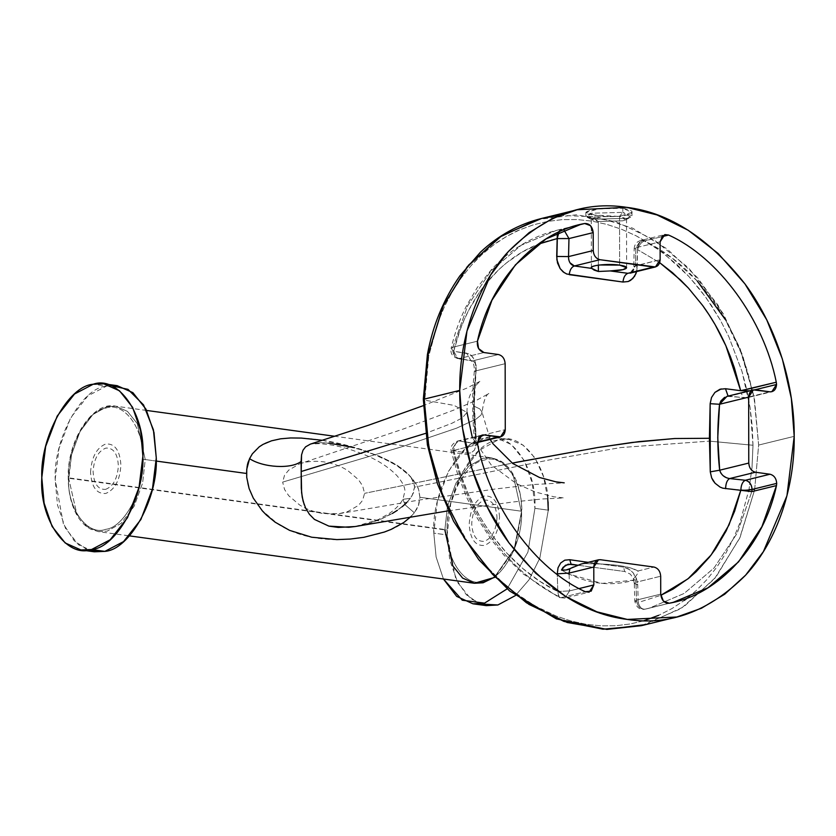 <?xml version="1.0" encoding="UTF-8"?>
<svg xmlns="http://www.w3.org/2000/svg" width="836" height="836" viewBox="0 0 836 836"><rect width="100%" height="100%" fill="white"/><g stroke="black" fill="none" stroke-linecap="round" stroke-linejoin="round"><path stroke-width="0.63" stroke-dasharray="4.18 3.13" d="M410.758 516.815L414.332 512.761L418.376 505.55L419.891 497.274L521.194 511.183L513.199 475.161L503.408 463.008L491.631 457.825L482.915 458.316L468.871 466.122L455.954 483.156L447.49 506.334L444.846 529.899L68.897 478.265L71.541 454.7L80.005 431.522L92.921 414.489L106.956 406.683L115.681 406.191L127.448 411.375L137.25 423.528L145.245 459.549L156.217 461.064L145.245 459.549L142.601 483.114L134.136 506.292L121.22 523.326L107.175 531.132L98.46 531.633L86.683 526.44L76.891 514.286L68.573 477.837C66.859 448.263 87.237 409.943 105.629 408.146C124.01 400.935 144.503 429.234 142.893 459.622L145.245 459.549L137.25 423.528L127.448 411.375L115.681 406.191L106.956 406.683L92.921 414.489L80.005 431.522L71.541 454.7L68.573 477.837C66.964 508.215 87.456 536.513 105.838 529.303C124.23 527.506 144.607 489.185 142.893 459.622C144.503 429.234 124.01 400.935 105.629 408.146C87.237 409.943 66.859 448.263 68.573 477.837L76.891 514.286L86.683 526.44L98.46 531.633L107.175 531.132L121.22 523.326L134.136 506.292L142.601 483.114L145.245 459.549L142.893 459.622C144.607 489.185 124.23 527.506 105.838 529.303C87.456 536.513 66.964 508.215 68.573 477.837L447.197 529.836C445.588 560.214 466.08 588.523 484.462 581.302C502.854 579.505 523.231 541.185 521.518 511.622L514.182 549.012L494.442 577.195L514.182 549.012L521.518 511.622C523.231 541.185 502.854 579.505 484.462 581.302C466.08 588.523 445.588 560.214 447.197 529.836C445.483 500.273 465.861 461.942 484.253 460.145C502.635 452.934 523.127 481.243 521.518 511.622C523.127 481.243 502.635 452.934 484.253 460.145C465.861 461.942 445.483 500.273 447.197 529.836L444.846 529.899L447.49 506.334L455.954 483.156L468.871 466.122L482.915 458.316L491.631 457.825L503.408 463.008L513.199 475.161L521.194 511.183L419.891 497.274L418.637 489.677L417.174 486.092L413.057 479.561L406.683 472.445L397.528 465.547L382 457.386L359.888 449.413L338.298 444.407L320.846 442.672L310.449 444.094M598.304 221.477L595.013 219.189L587.102 217.203L590.519 213.264L622.82 212.375L619.539 216.273L594.866 216.952L592.264 219.962L598.304 221.477L591.313 218.907L594.866 216.952L619.539 216.273L619.622 265.106L619.539 216.273L626.53 218.844L622.966 220.809L598.304 221.477L598.377 265.148L598.304 221.477L622.966 220.809L625.579 219.899L619.539 216.273L622.82 212.375L590.519 213.264L585.858 215.824L595.013 219.189L595.002 215.071L585.848 212.522L598.597 208.895L622.81 208.258L622.82 212.375L622.81 208.258C600.018 206.137 570.382 213.379 595.002 215.071C617.856 219.899 647.409 212.678 622.81 208.258L631.964 212.386L619.236 216.44L595.002 215.071L595.013 219.189L627.313 218.311L631.974 215.74L622.82 212.375L630.731 217.12L627.313 218.311L595.013 219.189L598.304 221.477M751.909 390.506L749.662 390.809L751.909 390.506L747.217 397.748L751.909 390.527L754.971 389.775L751.909 390.266M728.271 396.149L745.231 397.842L744.249 397.936L740.842 392.972L744.353 397.946L747.217 397.748L769.872 391.812L745.231 397.842L729.514 396.139L755.326 389.806L726.912 396.389M630.083 273.163L635.444 265.775L660.137 259.724L633.751 266.444L637.168 267.51L637.575 249.63L659.677 262.671L637.575 249.63C639.028 245.032 641.285 242.147 644.368 240.977L642.56 240.423C640.386 240.538 645.925 239.692 641.536 240.852C639.101 242.649 637.784 245.575 637.575 249.63L636.614 271.564L637.168 267.51L633.751 266.444L635.444 265.775L635.882 247.749L660.106 241.813L635.882 247.749L640.575 240.517L644.368 240.977C695.667 265.19 737.833 323.093 751.658 388.259L740.989 352.656L725.24 319.467M539.126 243.903L522.186 252.044L506.365 262.995L498.977 269.453L485.528 284.104L479.467 292.286L468.703 310.302L464.116 319.958L460.082 330.011L453.697 351.287L468.881 353.837L472.748 356.972L475.266 362.092L476.092 368.3L473.489 405.888L476.029 445.536L474.378 450.196L471.128 452.882L466.833 453.143L453.864 450.614L460.364 473.678L469.027 495.654L479.812 516.512L485.956 526.408L492.508 535.803L506.825 553.139L522.73 568.449L539.763 581.271L557.79 591.491L558.856 597.28L564.896 598.116L569.588 590.895L579.139 588.554L569.588 590.895L569.086 573.088L569.588 590.895L564.896 598.116L561.102 597.656L585.336 591.721L561.102 597.656C509.73 573.465 467.209 515.655 452.976 450.583L452.725 448.315L457.417 441.094L480.272 435.88L459.403 440.99L474.305 443.289L476.154 436.758L505.268 429.631L476.154 436.758L474.263 404.248L476.039 370.829C476.833 365.478 475.694 362.155 472.622 360.859L498.455 354.527L472.622 360.859L459.257 358.571C454.303 356.867 452.151 353.085 452.798 347.222L477.45 341.182L452.798 347.222L467.784 305.495L491.056 270.791L521.162 245.241L556.253 230.412L560.465 229.461L563.903 229.879L562.262 229.398L559.085 231.959M752.996 445.254L750.164 407.978L742.044 371.571L728.773 336.636L720.423 320.282L705.824 297.302L689.01 276.622L676.826 264.406L657.086 248.459L636.112 235.804L621.67 229.315L606.873 224.393L591.898 221.122L577.007 219.544L562.21 219.638L547.507 221.425L533.222 224.884L519.459 229.963C515.603 231.029 496.72 241.938 493.595 244.938L481.849 254.635L471.023 265.702L461.096 278.127L452.213 291.816L444.533 306.467L438.043 322.079L428.774 355.979L428.241 354.088L428.774 355.979L438.043 322.079L444.533 306.467L452.213 291.816L461.096 278.127L471.023 265.702C477.92 257.854 485.455 250.936 493.595 244.938L506.229 236.651L519.459 229.963L533.222 224.884L547.507 221.425L562.21 219.638L577.007 219.544L591.898 221.122L606.873 224.393L621.67 229.315L636.112 235.804L650.178 243.851L663.857 253.454L689.01 276.622L700.422 290.092L710.976 304.764L720.423 320.282L728.773 336.636L742.044 371.571L746.757 389.628L750.164 407.978L752.264 426.611L752.996 445.254L752.013 467.523L752.996 445.254L709.419 441.126L752.996 445.254M559.629 215.385L596.162 216.806L632.601 228.144L666.992 248.846L697.673 277.813L723.339 313.866L742.577 355.07L754.521 399.441L758.639 445.065L754.626 489.886L749.035 489.238L752.013 467.523L749.035 489.238L739.881 522.97L733.423 538.614L725.711 553.422L716.891 567.059L707.057 579.442L696.21 590.571L684.381 600.373L671.862 608.618L658.684 615.317L671.862 608.618L684.381 600.373M299.403 463.949C306.269 461.409 314.315 460.699 323.553 461.827C332.791 463.228 340.848 466.133 347.724 470.543L358.435 479.634L362.636 485.862L364.58 493.344L362.667 500.294L358.498 505.372L347.818 511.527L339.207 513.649L323.647 513.617C314.409 512.207 306.373 509.302 299.518 504.892L288.775 495.769L284.585 489.551L282.641 482.1L402.179 446.664L456.707 428.116L475.768 419.306L480.993 415.116L482.069 412.054L479.728 408.877L473.489 405.888L479.728 408.877L482.069 412.054L480.993 415.116L475.768 419.306L456.707 428.116L402.179 446.664L282.641 482.1L284.553 475.172L288.733 470.104L299.612 463.865L403.663 428.899L454.063 409.985L476.896 400.057L489.436 393.265C486.071 394.122 483.626 400.496 482.09 412.409L490.168 439.402M516.24 462.318L364.58 493.344L512.217 463.113M249.567 458.671C259.578 441.136 270.268 441.335 281.899 438.639C293.467 437.343 306.373 437.813 320.637 440.049C335.048 441.993 350.733 445.828 367.704 451.555L393.62 463.405L406.954 473.061L413.663 480.366C415.722 484.619 418.512 484.19 419.891 497.274C418.742 509.406 416.182 508.946 414.332 512.761L405.23 504.923L402.889 499.343L410.424 498.298L406.547 502.802L412.064 495.758L414.572 487.148L548.437 460.103L620.605 447.573L709.419 441.126L620.605 447.573L548.437 460.103L414.572 487.148L413.423 481.473L410.549 476.614L414.269 484.232L414.572 487.148L413.381 493.031L410.424 498.298L402.889 499.343L405.23 504.923L414.332 512.761C396.452 532.145 378.76 533.692 362.166 537.59C345.446 540.15 330.063 540.275 316.018 537.976C302.11 535.907 289.486 531.32 278.148 524.214L261.647 510.065L253.82 499.061L250.006 491.056C248.846 486.573 247.31 486.709 246.536 473.469M402.147 506.762L397.382 510.294L406.547 502.802M392.387 513.45L381.853 518.78L370.902 522.866L355.175 526.534L370.902 522.866L381.853 518.78L397.382 510.294M305.662 508.173L304.22 504.714M645.434 624.617L683.691 606.842L715.95 577.059L740.121 537.214L754.626 489.886L758.639 445.065L794.2 436.35L758.639 445.065L753.873 395.94L740.027 348.372L717.925 304.994L688.655 268.032L653.951 239.723L615.86 221.686L576.307 214.8L537.548 219.534M644.023 620.699L630.511 623.938L615.944 625.736L601.136 625.85L586.12 624.283L571.176 621.033L556.452 616.163L534.81 605.818L514.161 592.045L501.224 581.145L488.945 568.877L477.45 555.334L466.969 540.798L449.057 508.81L441.795 491.641L435.796 474.012L431.052 455.923L427.593 437.395L425.493 418.784L424.772 400.172L454.147 405.429L467 412.441L462.224 417.958L451.983 423.246L425.608 433.382L451.983 423.246L462.224 417.958L467 412.441L454.147 405.429L424.772 400.172L425.754 377.809L428.774 355.979L424.772 400.172L425.493 418.784L427.593 437.395L431.052 455.923L435.796 474.012L441.795 491.641L449.057 508.81L457.501 525.29L466.969 540.798L477.45 555.334L488.945 568.877L501.224 581.145L514.161 592.045L527.756 601.575L541.968 609.674L556.452 616.163L571.176 621.033L586.12 624.283L601.136 625.85L615.944 625.736L630.511 623.938L644.849 620.448L658.684 615.317M567.748 573.454L561.468 570.058C585.796 583.852 610.102 587.185 634.378 580.048L630.407 574.186L624.732 571.51L623.478 567.09L624.732 571.51L577.477 565.157L624.732 571.51L630.407 574.186L634.378 580.048L633.458 579.264L634.43 577.54L635.997 582.274L660.691 576.223L635.997 582.274L634.43 577.54C637.042 575.053 638.223 572.869 637.972 570.988L653.982 567.059L637.972 570.988L630.752 567.937L618.734 565.47L602.432 564.049L584.458 563.631L600.467 559.712L581.03 564.091M569.755 559.712L564.781 560.172M633.5 579.578L634.305 583.476L635.997 582.274L636.499 600.081C637.335 606.288 640.177 609.329 645.005 609.183L669.228 603.237L645.005 609.183L649.039 608.263L684.036 593.518L714.048 567.999L737.112 533.326L751.836 491.62L737.133 533.274L714.111 567.916L684.193 593.424L649.206 608.221L645.005 609.183C640.177 609.329 637.335 606.288 636.499 600.081L660.722 594.135L636.499 600.081L635.997 582.274L634.305 583.476L637.722 584.876L637.356 581.668L633.28 572.942L628.703 568.95L623.478 567.09L588.136 562.346M569.87 568.679C573.308 566.306 578.167 564.624 584.458 563.631C612.046 563.683 629.884 566.139 637.972 570.988C638.223 572.869 637.042 575.053 634.43 577.54L634.378 580.048L633.458 579.264M452.798 347.222L451.085 348.403C454.68 333.188 459.831 318.976 466.54 305.757L477.293 287.49L491.568 269.443C509.96 249.63 531.571 236.609 556.421 230.37L521.319 245.147L491.129 270.707L467.805 305.453L452.798 347.222C452.151 353.085 454.303 356.867 459.257 358.571L483.908 352.531L459.257 358.571C455.839 358.738 453.99 356.303 453.697 351.287C467.418 292.36 507.922 248.334 557.173 238.584C557.382 234.529 558.741 231.603 561.228 229.816C564.561 229.419 564.906 229.273 562.262 229.398L576.652 225.49L560.465 229.461L557.424 232.742L560.465 229.461L556.421 230.37L580.654 224.435M661.642 236.745L644.368 240.977L661.642 236.745M499.52 517.014C498.538 502.331 493.459 495.33 484.316 495.999C475.172 499.813 470.125 509.291 469.195 524.444C470.177 539.115 475.256 546.117 484.399 545.448C493.543 541.634 498.59 532.156 499.52 517.014M90.56 472.445C91.5 457.292 96.548 447.814 105.691 444C114.835 443.331 119.903 450.332 120.896 465.004C119.956 480.157 114.919 489.635 105.775 493.449C96.621 494.118 91.552 487.116 90.56 472.445M355.175 526.534L378.374 519.595L389.628 513.231C395.909 508.81 400.329 504.181 402.889 499.343L404.906 491.275C405 487.054 402.294 481.797 396.797 475.496C388.782 467.324 378.603 460.636 366.252 455.432C353.649 450.196 341.893 446.696 330.962 444.919L319.989 443.592L310.438 444.094L320.846 442.672L328.83 443.101M350.493 446.915L359.888 449.413L382 457.386L392.512 462.569L402.294 468.818L410.549 476.614L398.887 466.749L379.095 456.038L351.674 446.539L321.829 440.227M461.66 358.968L472.622 360.859L471.086 360.87L474.545 362.051L476.154 365.792L476.039 370.829L505.153 363.691L476.039 370.829C473.719 393.38 473.751 415.367 476.154 436.758L474.493 438.44L476.154 436.758L476.374 438.304L475.945 441.868L474.691 443.153L472.768 443.279L477.377 442.15L472.768 443.279L459.403 440.99C455.986 442.265 454.147 445.473 453.864 450.614C454.147 445.473 455.986 442.265 459.403 440.99L457.417 441.094L452.725 448.315L452.976 450.583L477.628 444.543L452.976 450.583C450.458 451.231 450.75 451.241 453.864 450.614L466.833 453.143L471.128 452.882L474.378 450.196L476.029 445.536L476.029 439.673C472.81 417.321 472.768 394.602 475.903 371.518L475.266 362.092L474.221 359.334L470.95 355.122L466.666 353.189L453.697 351.287L457.909 358.613C452.516 356.888 450.238 353.482 451.085 348.403L453.697 351.287M557.79 591.491L557.257 573.83L557.79 591.491C508.466 568.187 467.805 513.21 453.864 450.614C450.75 451.241 450.458 451.231 452.976 450.583C467.282 515.791 509.626 573.329 561.102 597.656L559.253 597.521L557.79 591.491L569.588 590.895L557.79 591.491M574.426 560.392L623.478 567.09L629.936 569.755L633.28 572.942L636.468 578.533L637.732 584.876L638.192 602.526L660.785 595.326L638.192 602.526L637.722 584.876L634.305 583.476L634.796 601.188L638.192 602.526C639.655 607.208 641.923 609.434 645.005 609.183L644.901 609.204C639.78 610.102 636.415 607.427 634.796 601.188L636.499 600.081M687.788 597.771L696.21 590.571L707.057 579.442L716.891 567.059L725.711 553.422L733.423 538.614L739.881 522.97L749.035 489.238L754.626 489.886L739.62 538.321L714.508 578.815L680.985 608.618L641.348 625.683M474.691 443.153L473.834 443.519L474.493 438.44L476.029 439.673L474.493 438.44C472.685 423.622 471.525 396.055 474.378 371.038C474.43 365.52 473.333 362.124 471.086 360.87L466.666 353.189L471.086 360.87L459.257 358.571M476.039 370.829C473.897 370.881 473.855 371.111 475.903 371.518C473.855 371.111 473.897 370.881 476.039 370.829C473.897 370.881 473.855 371.111 475.903 371.518C473.855 371.111 473.897 370.881 476.039 370.829M472.768 443.279C469.006 444.585 467.031 447.866 466.833 453.143C467.031 447.866 469.006 444.585 472.768 443.279M569.995 262.807L568.814 259.881M568.605 258.784L568.532 256.589M564.29 272.745L569.253 274.668M622.987 282.035L628.212 281.523M635.882 247.749L635.444 265.775L632.998 271.449L629.978 273.194C632.162 272.369 633.427 270.122 633.751 266.444L634.19 248.501L637.575 249.63C637.575 245.596 639.226 242.534 642.56 240.423L640.575 240.517L635.882 247.749L634.19 248.501C634.503 244.425 636.635 241.761 640.575 240.517L664.798 234.582M630.616 272.996L627.899 273.309M697.287 281.063L672.081 258.021L644.368 240.977C641.285 242.147 639.028 245.032 637.575 249.63M740.686 390.694L725.46 388.719L721.207 388.918M729.514 396.139L728.104 396.097L729.514 396.139M724.624 397.33L727.435 396.264M729.661 478.558L726.338 477.711M723.318 475.841L720.966 473.27M722.816 488.182L740.863 490.032M645.005 609.183C641.923 609.434 639.655 607.208 638.192 602.526M634.378 580.048L602.056 583.403L569.117 574.123M444.846 529.899L452.84 565.92L462.632 578.084L474.409 583.267M87.738 550.109L74.122 540.683L63.379 523.942L55.176 479.498C53.337 439.088 81.604 387.716 106.58 386.075L110.342 385.5M105.524 489.384C113.153 486.447 117.437 478.662 118.367 466.028C117.688 453.739 113.55 447.751 105.942 448.065C98.303 451.001 94.029 458.786 93.089 471.42C93.768 483.71 97.916 489.697 105.524 489.384M117.144 385.657L106.58 386.075L93.193 384.236L106.58 386.075L87.905 395.846L70.579 417.906L59.042 448.326L55.176 479.498L57.485 504.975L65.48 528.3L78.563 544.8L94.322 551.802M479.739 603.947L466.3 594.699L455.641 578.366L447.176 534.956C444.846 494.734 472.57 442.589 497.598 440.144C522.605 430.331 550.485 468.839 548.291 510.169L539.805 558.176L529.021 579.818L515.425 595.556L529.021 579.818L539.805 558.176L548.291 510.169L534.915 508.34L527.934 552.063L507.107 588.899L527.934 552.063L534.915 508.34C537.109 467 509.218 428.492 484.211 438.304C459.194 440.75 431.47 492.895 433.8 533.117L436.11 556.964L443.446 579.014L436.11 556.964L433.8 533.117L447.176 534.956L449.716 559.901L457.762 582.661L470.741 598.775L486.333 605.64M497.002 517.63C496.218 530.254 492.017 538.154 484.389 541.331C476.771 541.885 472.539 536.054 471.713 523.827C472.497 511.204 476.698 503.303 484.326 500.116C491.944 499.562 496.176 505.404 497.002 517.63M547.758 498.58L543.588 476.792L535.071 457.982L523.002 445.065L509.145 439.496L497.598 440.144L478.997 450.489L461.88 473.04L450.677 503.742L447.176 534.956L433.8 533.117L437.291 501.913L448.504 471.211L465.61 448.65L484.211 438.304L495.769 437.656L511.36 444.522L524.329 460.626L532.375 483.386L534.915 508.34L548.291 510.169M334.191 436.204L491.631 457.825L499.27 460.239C506.585 464.074 512.29 470.981 516.387 480.94C520.055 490.293 521.873 500.461 521.863 511.433L514.568 549.743L494.651 577.404M146.645 410.445L115.681 406.191C92.765 400.653 66.859 440.917 68.228 478.014C68.218 488.955 70.025 499.082 73.662 508.403C77.748 518.404 83.454 525.332 90.769 529.198L98.46 531.633L129.413 535.876M587.102 217.203L592.264 219.962M591.397 267.739L591.313 218.907M585.858 215.824L585.848 212.501M727.027 396.358L747.217 397.748L771.847 391.708M448.378 510.806L513.388 501.934L542.324 498.977L563.913 497.932L553.923 496.803L535.155 491.955L516.282 483.563L491.15 464.889L472.298 437.447M644.901 609.204L673.273 602.328M467 412.441C466.624 392.283 478.505 382.397 480.71 380.955L466.906 388.082L423.403 405.627M339.207 513.649L418.982 500.085L496.354 488.861L534.549 484.483L564.206 482.842M482.069 435.054L457.417 441.094C452.13 443.707 450.071 447.03 451.231 451.085L457.585 473.991L466.801 497.66L477.429 518.435L491.61 540.056L504.035 555.271L523.169 573.904L559.253 597.521L564.896 598.116L589.129 592.181M474.242 443.31L477.377 442.537M631.964 212.417L631.974 215.74M626.53 218.844L626.613 267.677M625.579 219.899L630.731 217.12M495.769 437.656L509.145 439.496"/><path stroke-width="1.25" d="M494.651 577.404L474.409 583.267L483.124 582.776L494.442 577.195L483.124 582.776L474.409 583.267L462.632 578.084L452.84 565.92L444.846 529.899M636.614 271.564L634.576 276.34L630.626 280.342L628.212 281.523L622.987 282.035C623.478 277.343 625.119 274.438 627.899 273.309L610.238 270.937L623.05 269.641L626.613 267.677L619.622 265.106C607.866 263.35 587.52 265.534 591.773 268.408L598.388 271.481L598.377 265.148L598.388 271.481L594.145 270.101L591.773 268.408C590.571 266.977 593.173 265.838 599.569 264.991L619.622 265.106C625.631 266.026 627.721 267.196 625.882 268.607C623.248 269.965 618.034 270.749 610.238 270.937L627.899 273.309L653.459 267.05C657.493 267.081 659.719 264.636 660.137 259.724L660.106 241.813L662.739 235.606L668.591 235.041L661.642 236.745L668.591 235.041C718.208 257.216 763.717 319.404 776.289 382.219C763.717 319.404 718.208 257.216 668.591 235.041L664.798 234.582L660.106 241.813L660.137 259.724L655.445 266.956L599.945 259.703L653.459 267.05L630.083 273.163M591.397 267.739L591.773 268.408L574.374 265.963L591.773 268.408M726.912 396.389L719.545 404.269L748.659 397.131L719.545 404.269L717.758 437.688L719.66 470.208L748.774 463.071L748.659 397.131L753.351 389.91L769.872 391.812L755.326 389.806C751.292 389.785 749.066 392.22 748.659 397.131L748.774 463.071C749.202 468.097 751.439 471.149 755.472 472.235L729.661 478.558L745.378 480.261C749.411 481.348 751.648 484.399 752.087 489.426C747.739 490.251 743.998 490.45 740.863 490.032L751.836 491.62L752.087 489.447L751.836 491.62L776.477 485.58L776.717 483.386L752.087 489.426L776.717 483.386L776.477 485.58L751.836 491.62L722.816 488.182L720.036 487.075L715.104 483.26L711.666 477.91L710.276 471.849L709.409 438.283L710.151 403.683L711.52 397.497L714.937 392.397L719.859 389.294L725.46 388.719L740.686 390.694L734.353 367.694L730.382 356.585L725.857 345.728L715.208 324.807L709.127 314.89L702.637 305.464L688.404 288.075L672.552 272.724L659.677 262.671L680.661 280.123L688.404 288.075L702.637 305.464C711.655 317.837 719.399 331.265 725.857 345.728L740.686 390.694L776.289 382.219L776.55 384.487L754.971 389.775L776.55 384.487C776.132 389.398 773.906 391.833 769.872 391.812L771.847 391.708L776.55 384.487L776.289 382.219L751.658 388.259L751.909 390.506M749.662 390.809L740.686 390.694L749.662 390.809M559.085 231.959L557.173 238.584L568.971 238.563L563.903 229.879L568.971 238.563L568.532 256.589L593.236 250.539C593.675 255.565 595.911 258.617 599.945 259.703L574.374 265.963L599.945 259.703C595.911 258.617 593.675 255.565 593.236 250.539L593.205 232.617L593.236 250.539L568.532 256.589C568.553 261.752 570.507 264.876 574.374 265.963L569.995 262.807M537.548 219.534L499.343 237.257L467.115 266.914L442.861 306.697L428.241 354.088L427.384 354.683L428.241 354.088L443.352 305.61L468.547 265.179L502.039 235.491L541.582 218.468L559.629 215.385M512.217 463.113L597.824 447.511L632.267 442.453L674.662 438.524L709.409 438.283L674.662 438.524L638.547 441.669L597.824 447.511L516.24 462.318M569.253 274.668C569.776 269.976 571.479 267.071 574.374 265.963C571.479 267.071 569.776 269.976 569.253 274.668L622.987 282.035L566.714 274.009L563.15 271.909L560.162 268.638L557.497 262.922L556.703 256.464L557.173 238.584L539.126 243.903M304.22 504.714L302.204 497.044L301.274 488.12L301.117 461.451C291.336 469.236 263.288 467.721 249.567 458.671L246.735 469.341L246.714 477.314L249.107 488.548L253.308 498.151L262.347 510.859L266.402 515.028L275.128 522.176L289.601 530.369L311.682 537.214L336.856 539.596L350.294 539.063L363.942 537.297L384.424 532.02L391.07 529.418L403.715 522.563L410.758 516.815M406.547 502.802L402.147 506.762M397.382 510.294L392.387 513.45M355.248 526.523L348.769 527.286L328.893 526.126L314.451 519.417L309.414 514.307L305.662 508.173L309.414 514.307L314.451 519.417L328.893 526.126L338.319 527.443L355.175 526.534L448.378 510.806M676.857 616.989L641.39 625.683L602.996 629.194L564.007 621.43L526.502 602.798L492.54 574.332L463.959 537.569L442.328 494.515L428.805 447.511L424.165 399.127L428.241 354.088L424.165 399.127L459.727 390.412L466.969 331.014L490.513 275.159L508.246 251.667L529.209 232.554L552.491 218.509L577.059 209.773L626.603 207.328L657.044 214.946L688.185 230.245L718.176 253.486L744.96 283.916L766.748 319.854L782.329 358.895L791.347 398.469L794.2 436.35C794.649 388.103 778.295 328.767 744.96 283.916C708.74 238.009 669.281 212.48 626.603 207.328C583.915 200.755 544.539 215.458 508.455 251.437C475.256 287.145 459.1 342.018 459.727 390.412C459.267 438.66 475.621 497.995 508.957 542.836C545.187 588.743 584.636 614.282 627.324 619.434C670.002 625.997 709.388 611.294 745.472 575.325C778.661 539.617 794.817 484.744 794.2 436.35L786.958 495.748L763.404 551.603L745.681 575.095L724.718 594.208L701.435 608.253L676.857 616.989L627.324 619.434L596.883 611.816L565.742 596.507L535.751 573.277L508.957 542.836L487.179 506.909L471.598 467.867L462.58 428.293L459.727 390.412L424.165 399.127L428.941 448.169L442.808 495.758L465.015 539.22L494.285 576.129L528.989 604.407L567.184 622.486L606.748 629.351L645.434 624.617M423.403 405.627L368.352 425.284L310.449 444.094L305.6 446.832L303.008 450.228L301.556 454.888L301.2 471.504L425.608 433.382L301.2 471.504L301.608 492.749L303.071 501.015L305.652 508.173M658.684 615.317L644.023 620.699M600.467 559.712L653.982 567.059C658.016 568.135 660.252 571.197 660.691 576.223C660.252 571.197 658.016 568.135 653.982 567.059L600.467 559.712C596.434 559.681 594.208 562.126 593.79 567.038L598.482 559.807L600.467 559.712M581.03 564.091L569.87 568.679L569.086 573.088L593.79 567.038L593.821 584.949L591.188 591.157L585.336 591.721C535.719 569.546 490.199 507.358 477.628 444.543L478.725 437.489L484.054 434.95L498.59 436.946C502.624 436.977 504.85 434.542 505.268 429.631L505.153 363.691C504.725 358.665 502.488 355.603 498.455 354.527L483.908 352.531L478.568 348.539L477.45 341.182C489.812 281.784 535.124 232.063 584.698 223.515L580.654 224.435L546.002 238.95L515.415 264.855L491.976 300.155L477.45 341.182C476.802 347.045 478.955 350.827 483.908 352.531L498.455 354.527C502.488 355.603 504.725 358.665 505.153 363.691L505.268 429.631L500.576 436.852L484.054 434.95L480.272 435.88L484.054 434.95L482.069 435.054L477.377 442.275L477.628 444.543C490.199 507.358 535.719 569.546 585.336 591.721L589.129 592.181L593.821 584.949L593.79 567.038L569.086 573.088L569.87 568.679L565.982 570.006L561.468 570.058L565.418 565.272L571.061 564.164L569.755 559.712L571.061 564.164L577.477 565.157L568.135 564.206L563.13 567.268L561.468 570.058C565.512 570.319 568.313 569.859 569.87 568.679M564.781 560.172L560.674 562.983L558.03 567.78L557.257 573.83L569.086 573.088L557.257 573.83L558.03 567.78L560.674 562.983L564.781 560.172L569.755 559.712L574.426 560.392M588.136 562.346L569.755 559.712M576.652 225.49L584.698 223.515L590.55 225.689L593.205 232.617L568.971 238.563L593.205 232.617C592.369 226.41 589.526 223.369 584.698 223.515L576.652 225.49M669.228 603.237L673.273 602.328L707.925 587.812L738.512 561.907L761.951 526.607L776.477 485.58C764.114 544.978 718.793 594.689 669.228 603.237L663.376 601.074L660.722 594.135L660.691 576.223L660.722 594.135C661.558 600.352 664.401 603.393 669.228 603.237M755.472 472.235L770.019 474.231C774.052 475.308 776.289 478.359 776.717 483.386C776.289 478.359 774.052 475.308 770.019 474.231L755.472 472.235C751.439 471.149 749.202 468.097 748.774 463.071L719.66 470.208C721.249 474.973 724.582 477.753 729.661 478.558L755.472 472.235M321.829 440.227L301.294 438.074L290.573 437.959L280.645 438.806L271.501 440.823L263.1 444.355L259.233 446.832L252.347 453.844L249.567 458.671C263.288 467.721 291.336 469.236 301.117 461.451L301.556 454.888L303.008 450.228L305.6 446.832L310.449 444.094M328.83 443.101L350.493 446.915M660.785 595.326L673.074 589.087L688.812 578.157L696.158 571.709L709.492 557.079L715.501 548.928L726.129 530.944L734.604 511.266L740.863 490.032L729.023 524.924L711.112 555L688.028 578.794L660.785 595.326M684.381 600.373L687.788 597.771M579.139 588.554L593.821 584.949L579.139 588.554M729.661 478.558C727.101 480.021 725.752 483.396 725.627 488.684C725.752 483.396 727.101 480.021 729.661 478.558L745.378 480.261L770.019 474.231L745.378 480.261C742.587 481.63 741.083 484.88 740.863 490.032C743.998 490.45 747.739 490.251 752.087 489.447L752.087 489.426C751.648 484.399 749.411 481.348 745.378 480.261C742.587 481.63 741.083 484.88 740.863 490.032M477.377 442.15L498.59 436.946L477.377 442.15M461.66 358.968L459.257 358.571M568.532 256.589L556.703 256.464L568.532 256.589L568.971 238.563L557.173 238.584L557.424 232.742L556.86 259.735L560.162 268.638L564.29 272.745M568.814 259.881L568.605 258.784M610.238 270.937L598.388 271.481L610.238 270.937M628.212 281.523L632.768 278.597L635.935 273.675L636.813 270.686M627.899 273.309C625.119 274.438 623.478 277.343 622.987 282.035M557.257 573.83L557.288 574.447M725.24 319.467L697.287 281.063M751.658 388.259L740.686 390.694M728.104 396.097L725.46 388.719L728.104 396.097M721.207 388.918L714.937 392.397L711.52 397.497L710.151 403.683L719.545 404.269L720.841 400.966L724.624 397.33M727.435 396.264L728.271 396.149M720.966 473.27L719.66 470.208L710.276 471.849L710.151 403.683L719.545 404.269C717.215 426.83 717.246 448.807 719.66 470.208L710.276 471.849L711.666 477.91L713.15 480.721L715.104 483.26L720.036 487.075L722.816 488.182M726.338 477.711L723.318 475.841M569.117 574.123L567.748 573.454M246.536 473.469L156.217 461.064L246.536 473.469C247.153 461.556 248.553 462.256 249.567 458.671M110.342 385.5L127.992 389.346L143.552 404.917L153.406 429.798L156.28 457.95C158.129 498.36 129.862 549.733 104.887 551.373L87.738 550.109M80.946 549.963L94.322 551.802L104.887 551.373L91.511 549.534L80.946 549.963L65.187 542.961L52.104 526.471L44.109 503.136L41.8 477.659L45.656 446.487L57.203 416.067L74.529 394.007L93.193 384.236C68.228 385.877 39.961 437.259 41.8 477.659C39.125 519.041 66.462 558.563 91.511 549.534L104.887 551.373L123.55 541.603L140.876 519.543L152.424 489.123L156.28 457.95L153.981 432.473L145.976 409.149L132.893 392.648L117.144 385.657L103.758 383.818L119.517 390.809L132.6 407.31L140.594 430.634L142.904 456.111L139.048 487.294L127.5 517.703L110.174 539.763L91.511 549.534C116.476 547.893 144.743 496.521 142.904 456.111C145.579 414.74 118.242 375.218 93.193 384.236L103.758 383.818M443.446 579.014L462.287 600.217L484.504 603.143L507.107 588.899L484.504 603.143L472.946 603.801L456.707 596.402L443.446 579.014M472.946 603.801L486.333 605.64L497.88 604.982L515.425 595.556L497.88 604.982L479.739 603.947M548.291 510.169L547.758 498.58M641.379 625.683L606.832 629.414L556.41 618.891L509.751 591.094L478.767 559.692L453.624 521.33L437.594 484.201L427.384 444.773L423.319 399.211L427.384 354.683C432.672 325.695 443.488 299.455 459.81 275.964L480.481 252.148C498.444 235.355 518.811 224.132 541.582 218.468L577.059 209.773M472.298 437.447L467 412.441M580.738 564.154L598.482 559.807M564.206 482.842L555.877 481.829L539.471 477.471L512.75 463.499L493.052 443.843L490.168 439.402M727.038 396.358L753.351 389.91M629.978 273.194L655.445 266.956M477.377 442.537L500.576 436.852M474.409 583.267L129.413 535.876M334.191 436.204L146.645 410.445"/></g></svg>

